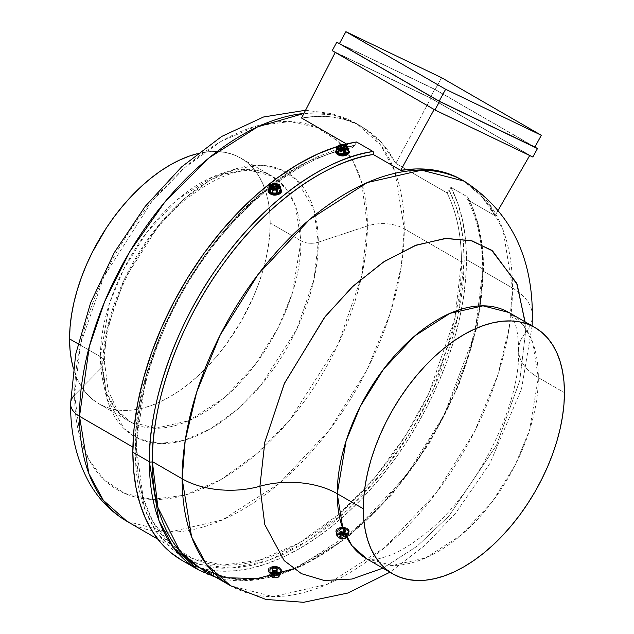 <?xml version="1.0" encoding="UTF-8"?>
<svg xmlns="http://www.w3.org/2000/svg" width="634" height="634" viewBox="0 0 634 634"><rect width="100%" height="100%" fill="white"/><g stroke="black" fill="none" stroke-linecap="round" stroke-linejoin="round"><path stroke-width="0.48" stroke-dasharray="3.17 2.38" d="M281.567 190.319A6.76 3.907 0 0 0 277.034 187.149A6.76 3.907 0 0 0 270.084 188.084A6.76 3.907 180 0 1 277.454 187.236A6.76 3.907 180 0 1 281.631 190.842M271.891 188.48A3.867 2.235 0 0 0 277.605 188.639A0.777 0.444 -120 0 0 277.985 188.67A0.777 0.444 60 0 1 277.605 188.639L278.08 188.298M276.717 192.807L277.106 193.299L276.511 193.869L271.629 193.077L272.311 191.967L273.024 193.124L276.21 193.085A2.607 1.506 180 0 1 273.024 192.855A2.607 1.506 180 0 1 272.287 191.991A2.607 1.506 180 0 1 273.024 190.723L272.612 190.018A3.186 1.839 0 0 0 272.612 192.617A3.186 1.839 0 0 0 277.121 192.617L277.993 190.961L276.091 189.614L273.65 189.614L271.74 190.961L272.216 192.34L273.65 193.021L277.121 192.617A3.186 1.839 0 0 0 277.121 190.018A3.186 1.839 0 0 0 272.612 190.018L273.024 190.723A2.607 1.506 180 0 1 274.165 190.343L272.351 191.833L274.165 190.343L276.202 190.248L277.43 191.238L276.717 193.069L277.106 193.299L275.822 194.059L273.729 194.131L271.629 193.077L272.311 191.967L273.024 192.855A2.607 1.506 180 0 1 272.263 191.793A2.607 1.506 180 0 1 273.024 190.723A2.607 1.506 180 0 1 274.165 190.343L276.765 190.469L277.383 192.197A2.607 1.506 180 0 1 276.717 192.855L277.383 192.197A2.607 1.506 180 0 1 276.717 192.855L276.21 193.085A2.607 1.506 180 0 1 273.024 192.855L274.554 193.418L276.828 192.593L277.106 193.299L276.717 192.855M281.631 190.921A6.76 3.907 0 0 0 280.989 189.336L281.464 191.294L279.38 193.925A6.38 3.685 0 0 0 281.234 191.523L280.989 189.336A6.76 3.907 180 0 1 281.631 191.024M268.166 191.523A6.76 3.907 180 0 1 270.084 188.243L270.084 188.243A6.76 3.907 0 0 0 268.103 191M270.361 193.925L268.974 192.728L268.491 191.317L268.974 189.907L270.361 188.718A6.38 3.685 0 0 0 270.227 193.845M277.755 187.474A6.76 3.907 0 0 0 270.084 188.243A6.76 3.907 180 0 1 277.755 187.474L279.649 188.187L276.099 187.299L277.755 187.474M280.989 189.336L279.649 188.187L280.989 189.336M525.19 323.285L525.459 332.953A67.814 39.157 0 0 0 532.362 315.542A67.814 39.157 0 0 0 512.502 288.05L503.055 229.928L488.243 202.555L464.12 181.118A233.597 134.868 -60 0 1 512.502 288.05L482.712 270.853A233.597 134.868 120 0 0 467.583 199.837L495.027 215.687L480.58 194.781L462.004 179.89M366.69 558.8L392.589 565.465L425.636 557.92L460.831 535.365L492.039 502.088L515.173 465.11L529.485 430.375L538.345 377.595A67.434 38.928 180 0 1 518.596 350.253A67.434 38.928 180 0 1 525.459 332.953L519.698 380.947L496.485 445.274L448.935 516.005L417.093 546.215L382.896 568.159L417.093 546.215L448.935 516.005L496.485 445.274L519.698 380.947L525.459 332.953A67.434 38.928 0 0 0 518.596 350.253A67.434 38.928 0 0 0 538.345 377.595A142.206 82.103 120 0 0 508.896 312.491C508.975 313.878 508.642 308.37 514.943 323.11C517.186 329.331 518.406 338.31 518.596 350.063C521.005 404.841 475.048 497.175 422.91 535.516C410.079 545.43 398.691 552.198 388.737 555.804L378.926 558.728C362.989 560.646 367.934 558.174 366.69 558.8A142.206 82.103 120 0 0 476.269 520.704A142.206 82.103 120 0 0 538.345 377.595L564.442 392.66L538.345 377.595L532.592 342.209L523.581 325.543L508.896 312.491M269.854 573.033A6.76 3.907 180 0 1 268.174 569.871A6.76 3.907 180 0 1 272.882 566.677A6.76 3.907 180 0 1 279.887 567.795A6.76 3.907 0 0 0 272.438 566.772A6.76 3.907 0 0 0 268.103 570.41A6.76 3.907 0 0 0 269.854 573.033L269.854 572.874A6.76 3.907 180 0 1 268.103 570.251A6.76 3.907 180 0 1 277.755 566.725L279.887 567.795L276.939 566.487L274.522 566.265L281.234 570.14L281.298 569.007L279.887 567.692L280.989 568.587A6.76 3.907 180 0 1 281.631 570.251A6.76 3.907 180 0 1 277.296 573.897A6.76 3.907 180 0 1 269.854 572.874L269.854 573.033A6.76 3.907 0 0 0 277.296 574.055A6.76 3.907 0 0 0 281.631 570.41A6.76 3.907 0 0 0 279.887 567.795A6.76 3.907 180 0 1 281.567 570.949A6.76 3.907 180 0 1 276.852 574.142A6.76 3.907 180 0 1 269.854 573.033M279.602 568.262A6.38 3.685 0 0 0 270.591 568.001A6.38 3.685 0 0 0 270.139 573.199L268.864 571.963L268.499 570.545L269.751 568.532L271.598 567.565L275.196 567.05L277.605 567.406L280.347 568.841L281.179 570.196L281.052 571.63L279.982 572.93L277.01 574.198L273.309 574.301L270.139 573.199A6.38 3.685 0 0 0 279.142 573.461A6.38 3.685 0 0 0 279.602 568.262M271.431 576.623A4.636 2.679 0 0 0 276.234 577.392A4.636 2.679 0 0 0 279.459 575.196A4.636 2.679 0 0 0 278.31 573.033L275.101 572.153L272.493 572.534L270.678 573.683L270.282 575.22L270.884 576.203L272.882 577.249L277.248 577.13L279.055 575.981L279.499 574.967L278.31 573.033A4.636 2.679 0 0 0 273.508 572.272A4.636 2.679 0 0 0 270.274 574.459A4.636 2.679 0 0 0 271.431 576.623M270.235 574.832C269.577 572.787 272.216 572.074 278.152 572.684A0.777 0.468 122.6 0 0 277.74 572.7A3.867 2.235 180 0 1 277.462 575.854A3.867 2.235 180 0 1 272.002 575.696A3.867 2.235 180 0 1 272.279 572.542A3.867 2.235 180 0 1 277.74 572.7A0.777 0.468 -57.4 0 1 278.152 572.684L279.507 574.832M273.42 570.719A2.607 1.506 0 0 0 276.614 570.584A2.607 1.506 0 0 0 277.383 569.871L277.232 568.706A3.186 1.839 180 0 1 277.003 571.305A3.186 1.839 180 0 1 272.501 571.171L273.42 570.719A2.607 1.506 0 0 0 276.614 570.584A2.607 1.506 0 0 0 277.383 569.871L276.614 570.584L277.486 569.586L276.289 568.373L273.032 568.183L272.327 569.205L273.452 570.148L275.6 570.846L276.614 570.346L274.585 570.869L272.929 570.521L272.501 571.171L271.78 569.49L273.801 568.207L276.773 568.46L278.057 570.029L277.43 571.036L275.941 571.67L272.501 571.171A3.186 1.839 180 0 1 272.731 568.571A3.186 1.839 180 0 1 277.232 568.706L274.165 568.016A2.607 1.506 0 0 0 272.263 569.467A2.607 1.506 0 0 0 272.937 570.473L272.937 569.808L272.929 570.521L272.358 570.457L275.6 570.846L276.519 570.378L273.42 570.719M349.199 151.272A6.76 3.907 0 0 0 344.658 148.102A6.76 3.907 0 0 0 337.716 149.038A6.76 3.907 180 0 1 345.086 148.19A6.76 3.907 180 0 1 349.263 151.803M339.515 149.434A3.867 2.235 0 0 0 345.229 149.592A0.777 0.444 -120 0 0 345.617 149.632A0.777 0.444 60 0 1 345.229 149.592L345.712 149.252M344.341 153.769L344.738 154.252L343.834 154.038A2.607 1.506 180 0 1 343.208 154.197L340.609 153.618L339.983 152.334A2.607 1.506 180 0 1 340.656 151.685L340.244 150.971A3.186 1.839 0 0 0 340.244 153.571A3.186 1.839 0 0 0 344.753 153.571L345.688 152.271L344.27 150.741L341.274 150.575L339.372 151.914L339.555 152.976L341.274 153.975L344.753 153.571A3.186 1.839 0 0 0 344.753 150.971A3.186 1.839 0 0 0 340.244 150.971L340.656 151.685A2.607 1.506 180 0 1 343.493 151.352A2.607 1.506 180 0 1 345.102 152.746A2.607 1.506 180 0 1 344.341 153.808L344.738 154.252L341.829 154.062L339.943 152.976L339.983 152.334L340.989 151.803L343.802 152.097L345.086 153.127L344.341 154.022L345.086 153.127L343.802 152.097L341.504 151.74L339.983 152.334A2.607 1.506 180 0 1 340.656 151.685A2.607 1.506 180 0 1 343.335 151.32A2.607 1.506 180 0 1 345.078 152.54A2.607 1.506 180 0 1 344.341 153.808L343.834 154.038A2.607 1.506 180 0 1 343.208 154.197L344.46 153.547L344.738 154.252L344.341 153.808M335.735 151.938A6.76 3.907 180 0 1 337.716 149.196A6.76 3.907 180 0 1 344.658 148.261A6.76 3.907 180 0 1 349.199 151.431M347.004 154.878A6.38 3.685 0 0 0 347.004 149.672A6.38 3.685 0 0 0 337.985 149.672A6.38 3.685 0 0 0 336.131 152.073L335.877 152.786L336.131 152.073L342.843 155.948L336.131 152.073L336.297 151.407L337.985 149.672L340.054 148.871L344.936 148.871L347.797 150.226L348.748 151.558L348.391 153.682L347.004 154.878M349.255 151.875A6.76 3.907 0 0 0 345.023 148.332A6.76 3.907 0 0 0 337.716 149.196L337.985 149.672M337.716 149.196L337.716 149.196A6.76 3.907 0 0 0 335.735 151.954M468.066 197.705L467.583 199.837A233.597 134.868 -60 0 1 482.712 270.853A1.934 1.117 0 0 0 483.584 269.933A1.934 1.117 0 0 0 483.013 269.133A235.911 136.207 120 0 0 467.456 196.889L467.837 197.229M462.146 179.977L468.32 183.963L478.599 192.712L487.53 203.324L495.027 215.687L498.237 210.123L495.027 215.687L467.583 199.837L468.146 198.204L467.456 196.889L450.925 187.347L457.669 202.904L462.551 220.267L465.499 239.24L466.481 259.591L465.681 278.936L463.28 299.018L459.301 319.655L453.786 340.632L446.788 361.76L438.371 382.841L428.616 403.652L417.624 424.003L405.491 443.705L392.343 462.551L378.3 480.382L363.504 497.008L348.09 512.272L332.208 526.038L316.017 538.155L299.668 548.521L283.319 557.04L267.12 563.61L251.238 568.191L235.824 570.719L221.028 571.179L206.985 569.57L193.838 565.9L181.712 560.21A235.911 136.207 120 0 0 363.504 497.008A235.911 136.207 120 0 0 466.481 259.591L483.013 269.133L466.481 259.591A235.911 136.207 120 0 0 450.925 187.347L467.456 196.889A235.911 136.207 -60 0 1 483.013 269.133A235.911 136.207 -60 0 1 380.035 506.55A235.911 136.207 -60 0 1 198.244 569.752L241.213 580.799L267.548 577.78L296.03 568.294L354.422 530.872L406.196 475.666L444.577 414.327L468.304 356.704L479.906 307.934L483.013 269.133A1.934 1.117 180 0 1 483.584 269.933A1.934 1.117 180 0 1 482.712 270.853L474.969 333.032L443.562 416.744L415.674 462.971L379.639 507.097L337.613 543.94L293.502 568.793M340.933 528.938L343.168 528.36L344.579 528.93L345.102 530.095L344.056 531.474L345.292 529.992L345.11 528.97L342.392 528.399L339.983 530.016L340.062 531.237L340.918 531.894L344.008 531.506M342.843 534.573L335.972 530.769L336.068 532.354L337.082 533.598L339.618 534.739L342.13 534.85L346.069 533.947L348.272 532.449L348.843 530.515L347.606 528.693A6.38 3.685 180 0 1 348.272 532.449A6.38 3.685 180 0 1 342.843 534.573L336.131 530.69A6.38 3.685 180 0 1 340.648 527.369A6.38 3.685 180 0 1 347.606 528.693L344.492 527.401L340.648 527.369L337.486 528.621L336.131 530.69M342.828 534.652L339.618 534.739L337.082 533.709A6.76 3.907 180 0 1 335.806 530.816A6.76 3.907 180 0 1 340.823 527.583A6.76 3.907 180 0 1 347.915 529.033A6.76 3.907 0 0 0 340.363 527.662A6.76 3.907 0 0 0 335.735 531.371A6.76 3.907 0 0 0 337.082 533.709L336.377 532.877A6.76 3.907 180 0 1 335.735 531.213A6.76 3.907 180 0 1 340.363 527.504A6.76 3.907 180 0 1 347.915 528.875L347.915 528.875A6.76 3.907 180 0 1 349.263 531.213A6.76 3.907 180 0 1 339.618 534.739A6.76 3.907 0 0 0 349.239 531.538A6.76 3.907 0 0 0 347.915 528.875A6.76 3.907 0 0 0 340.704 527.448A6.76 3.907 0 0 0 335.774 530.801A6.76 3.907 0 0 0 336.377 532.877L335.972 530.769M347.606 529.477A6.38 3.685 0 0 0 338.683 528.732A6.38 3.685 0 0 0 337.391 533.891L336.131 531.878L336.488 530.46L338.683 528.732L340.926 528.114L345.752 528.518L347.606 529.477L348.866 531.49L347.979 533.566L344.072 535.255L340.371 535.151L337.391 533.891A6.38 3.685 0 0 0 346.315 534.628A6.38 3.685 0 0 0 347.606 529.477M338.786 537.386A4.636 2.679 0 0 0 343.644 538.377A4.636 2.679 0 0 0 347.091 536.166A4.636 2.679 0 0 0 346.212 534.185L344.04 533.257L340.498 533.368L338.508 534.414L337.867 535.928L338.31 536.943L340.125 538.084L344.5 538.203L346.869 536.681L347.131 535.643L346.212 534.185A4.636 2.679 0 0 0 341.354 533.194A4.636 2.679 0 0 0 337.906 535.405A4.636 2.679 0 0 0 338.786 537.386M337.859 535.785C336.313 535.825 340.775 530.816 346.061 533.836A0.777 0.507 127.7 0 0 345.593 533.82A3.867 2.235 180 0 1 344.809 536.943A3.867 2.235 180 0 1 339.404 536.491A3.867 2.235 180 0 1 340.181 533.368A3.867 2.235 180 0 1 345.593 533.82A0.777 0.507 -52.3 0 1 346.061 533.836L347.131 535.785M344.056 531.625L343.208 531.871A2.607 1.506 0 0 0 344.056 531.625A2.607 1.506 0 0 0 345.078 530.634A2.607 1.506 0 0 0 344.587 529.517L345.047 529.794A3.186 1.839 180 0 1 344.405 532.37A3.186 1.839 180 0 1 339.943 531.997L340.355 531.569L343.208 531.871A2.607 1.506 0 0 0 344.056 531.625A2.607 1.506 0 0 0 345.102 530.42A2.607 1.506 0 0 0 344.587 529.517A2.607 1.506 0 0 0 340.933 529.216A2.607 1.506 0 0 0 339.983 530.016L340.355 531.569L339.943 531.997L339.491 530.278L341.124 529.231L344.127 529.311L345.681 530.801L345.237 531.839L343.287 532.679L339.943 531.997A3.186 1.839 180 0 1 340.585 529.422A3.186 1.839 180 0 1 345.047 529.794L344.587 529.517A2.607 1.506 0 0 0 340.933 529.216A2.607 1.506 0 0 0 339.983 530.016L339.903 530.848M340.07 529.834L340.529 529.247M344.999 529.485L345.102 530.095M74.606 395.006L80.463 438.966L89.41 460.538L103.881 479.534L124.74 493.426L152.112 499.426L184.97 495.138L221.004 479.534L257.039 453.532L289.897 419.874L338.128 344.294L361.546 276.678L367.403 225.966A207.041 119.533 -60 0 1 221.004 479.534A207.041 119.533 -60 0 1 74.606 395.006L102.732 366.65A152.414 87.999 120 0 0 210.504 428.869A152.414 87.999 120 0 0 318.284 242.204L313.973 209.846L296.728 179.977L281.369 169.753L261.224 165.339L237.037 168.493L210.504 179.977L183.979 199.124L159.792 223.897L124.288 279.539L107.043 329.315L102.732 366.65A14.297 8.258 0 0 0 104.626 362.505A14.297 8.258 0 0 0 100.434 356.712L109.278 304.051L123.551 269.395L146.628 232.512L177.766 199.314L212.873 176.807L245.841 169.286L271.685 175.935L286.33 188.956L295.333 205.574L301.063 240.872L270.187 223.049L301.063 240.872A141.865 81.905 -60 0 1 239.137 383.649A141.865 81.905 -60 0 1 129.819 421.65A141.865 81.905 -60 0 1 100.434 356.712L77.982 343.747L100.434 356.712A141.865 81.905 -60 0 1 162.359 213.935A141.865 81.905 -60 0 1 271.685 175.935A141.865 81.905 -60 0 1 301.063 240.872A14.297 8.258 0 0 0 318.284 242.204A14.297 8.258 180 0 1 301.063 240.872L292.226 293.534L277.954 328.19L254.876 365.073L223.739 398.271L188.623 420.778L155.655 428.299L129.819 421.65L115.166 408.629L106.171 392.01L100.434 356.712A14.297 8.258 180 0 1 104.626 362.505A14.297 8.258 180 0 1 102.732 366.65L107.043 399.008L124.288 428.869L139.638 439.1L159.792 443.515L183.979 440.361L210.504 428.869L237.037 409.73L261.224 384.949L296.728 329.315L313.973 279.539L318.284 242.204L367.403 225.966L318.284 242.204A152.414 87.999 120 0 0 210.504 179.977A152.414 87.999 120 0 0 102.732 366.65L74.606 395.006A207.041 119.533 -60 0 1 221.004 141.437A207.041 119.533 -60 0 1 367.403 225.966A30.622 17.681 180 0 1 404.278 228.803L401.251 266.573L389.965 314.044L366.864 370.129L329.506 429.844L279.111 483.576L222.272 520.007L168.913 532.18L127.085 521.417A229.635 132.577 120 0 0 304.043 459.896A229.635 132.577 120 0 0 404.278 228.803L461.425 261.802A3.091 1.783 180 0 1 464.175 260.923A3.091 1.783 0 0 0 461.425 261.802A229.635 132.577 -60 0 1 361.19 492.895A229.635 132.577 -60 0 1 184.232 554.417A229.635 132.577 -60 0 1 136.675 449.292A3.091 1.783 0 0 0 135.153 450.829A3.091 1.783 180 0 1 136.675 449.292A229.635 132.577 -60 0 1 352.773 147.595C311.777 153.293 250.913 191.714 204.837 257.238C157.945 321.929 135.589 399.777 136.675 449.292L132.91 447.121L136.675 449.292L143.173 498.039L153.095 521.972L169.151 543.045L192.284 558.451L222.637 565.1L259.084 560.353L299.05 543.045L339.024 514.198L375.463 476.871L405.823 435.17L428.956 393.048L454.935 318.046L461.425 261.802A229.635 132.577 120 0 0 447.018 192.902L395.814 163.334L388.206 150.757L379.187 139.987L368.853 131.127L357.314 124.28L344.682 119.509L331.083 116.862L316.667 116.363L301.57 118.027C322.603 114.421 341.179 116.498 357.314 124.28L362.434 126.982L381.145 142.032L395.814 163.334L447.018 192.902A229.635 132.577 -60 0 1 461.425 261.802L404.278 228.803A229.635 132.577 120 0 0 356.72 123.678A229.635 132.577 120 0 0 303.908 113.462L332.85 114.714L356.72 123.678L380.432 144.758L394.99 171.663L404.278 228.803A30.622 17.681 0 0 0 367.403 225.966L361.546 182.006L352.599 160.434L338.128 141.437L317.269 127.545L289.897 121.546L257.039 125.833L221.004 141.437L184.97 167.447L152.112 201.097L103.881 276.678L80.463 344.294L74.606 395.006A30.622 17.681 0 0 0 70.556 403.874M270.187 223.049A141.865 81.905 120 0 0 240.809 158.104A141.865 81.905 120 0 0 196.976 153.793L208.261 151.788L217.161 151.51L225.609 152.477L233.51 154.68L240.809 158.104L247.418 162.708L253.283 168.454L258.347 175.285L262.555 183.131L265.868 191.92L268.261 201.564L269.704 211.978L270.187 223.049L269.704 234.683L268.261 246.761L265.868 259.171L262.555 271.788L258.347 284.492L253.283 297.164L240.809 321.921L225.609 345.102L217.161 355.825L208.261 365.818L198.997 375.003L189.447 383.277L179.707 390.568L169.872 396.797L160.045 401.916L150.306 405.871L140.756 408.629L131.484 410.15L122.584 410.428L114.144 409.453L106.235 407.25L98.944 403.826A141.865 81.905 120 0 0 208.261 365.818A141.865 81.905 120 0 0 270.187 223.049M352.773 147.595L346.521 143.981L352.773 147.595L353.114 146.787L352.773 147.595M135.375 460.617L135.153 450.877L135.945 469.041L138.315 486.112L142.238 501.93L147.682 516.345L154.585 529.208L162.883 540.406L172.496 549.829L183.337 557.381L195.304 563L208.269 566.614L222.114 568.207L236.712 567.747L251.912 565.251L267.572 560.741L283.541 554.259L299.668 545.858L315.787 535.635L331.756 523.684L347.424 510.108L362.624 495.051L377.214 478.654L391.059 461.076L404.032 442.484L415.991 423.06L426.833 402.994L436.454 382.468L444.751 361.681L451.654 340.846L457.09 320.154L461.013 299.803L463.383 279.998L464.175 260.923L463.224 241.102L460.395 222.597L455.703 205.638L449.213 190.414L450.925 187.347L447.018 192.902L449.213 190.414A232.654 134.321 -60 0 1 464.175 260.923L457.962 316.223L433.236 389.672L411.22 431.12L382.199 472.576L347.06 510.449L307.989 540.81L268.206 560.519L231.093 568.159L199.345 564.371L174.39 551.358L156.4 531.989L144.671 509.047L135.375 460.617L135.153 450.829A3.091 1.783 0 0 0 135.153 450.877L146.208 376.049L161.329 332.977L183.115 289.128L210.67 247.522L242.22 211.067L275.481 181.966L308.203 161.266L354.913 145.075L353.114 146.787L354.913 145.075L356.562 141.976L354.913 145.075L336.036 149.64L316.635 157.153L296.997 167.511L277.391 180.547L258.101 196.096L239.414 213.927L221.583 233.787L204.861 255.383L189.503 278.421L175.713 302.569L163.699 327.469L153.618 352.781L145.63 378.141L139.837 403.176L136.334 427.538L135.153 450.877A3.091 1.783 180 0 1 135.153 450.829C132.72 346.885 217.153 205.551 308.203 161.266M73.29 368.021L77.197 378.799L81.406 386.645L86.462 393.476L92.326 399.222L98.944 403.826A141.865 81.905 120 0 1 73.29 368.021M434.147 109.508L335.283 52.313L430.866 98.27L529.778 155.37L434.147 109.508M395.814 163.334L430.866 98.27L395.814 163.334M337.082 533.709A6.76 3.907 0 0 0 344.634 535.072A6.76 3.907 0 0 0 349.263 531.371A6.76 3.907 0 0 0 347.915 529.033A6.76 3.907 180 0 1 349.191 531.918A6.76 3.907 180 0 1 344.167 535.151A6.76 3.907 180 0 1 337.082 533.709M343.897 528.494L344.864 530.682L345.3 529.279L343.897 528.494M339.158 533.21L344.698 532.829L348.034 535.405L345.839 538.361L340.299 538.741L336.955 536.166L339.158 533.21L336.955 536.166L340.062 538.734L336.646 535.984L336.646 532.512L339.99 535.096L339.99 538.559L336.646 535.984L336.337 532.33L339.99 535.056L346.299 534.62L348.803 531.252L345.173 528.376L338.445 528.93L336.194 532.116L339.99 535.096L336.606 532.291L336.606 535.762L338.802 532.806L338.802 529.335L336.606 532.291L336.25 531.886A0.777 0.444 0 0 0 336.337 532.33L338.802 529.335L338.445 528.93L336.25 531.886L336.955 536.166L336.606 535.762L338.802 532.806L338.802 529.335L339.111 532.671L344.65 532.291L344.65 528.819L339.111 529.2L339.063 528.661A0.777 0.444 0 0 0 338.445 528.93L338.802 529.335L344.65 528.819L344.603 528.28L339.063 528.661L338.802 532.806L339.158 533.21L339.111 532.671L344.65 532.291L344.65 528.819L345.007 532.378L348.343 534.953L348.343 531.482L345.007 528.907L348.343 531.482L348.652 531.038L345.316 528.455L345.007 528.907L345.316 528.455A0.777 0.444 0 0 0 344.603 528.28L344.698 532.829L339.158 533.21M346.196 538.139L346.196 534.668L348.391 531.704L348.391 535.175L346.196 538.139L345.887 534.803L345.887 538.274L340.347 538.654L340.347 535.183L345.887 534.803L339.681 534.914A0.777 0.444 0 0 0 340.387 535.088L340.347 538.654L340.363 535.017L345.926 534.708A0.777 0.444 0 0 0 346.544 534.438L345.887 534.803L345.887 538.274L340.299 538.741L345.863 538.432L348.391 535.175L346.196 538.139M339.404 536.491L338.675 534.834L340.83 533.139L344.468 533.234L346.354 535.033L345.372 536.649L343.454 537.315L339.404 536.491M343.501 536.8L344.944 536.174L343.755 535.262L345.34 534.573L344.262 533.741L342.677 534.43L341.496 533.511L340.054 534.137L341.243 535.048L339.65 535.738L340.727 536.562L342.312 535.881L343.501 536.8L343.557 534.224L344.587 533.78L343.398 532.861L344.983 532.18L344.214 531.585L342.629 532.267L341.441 531.347L340.41 531.799L341.591 532.711L340.006 533.4L340.783 533.994L342.368 533.313L343.557 534.224L344.587 533.78L344.944 536.174L343.501 536.8L342.312 535.881L340.727 536.562L339.65 535.738L341.243 535.048L340.054 534.137L341.496 533.511L342.677 534.43L344.262 533.741L345.34 534.573L343.755 535.262L344.944 536.174L344.587 533.78L343.398 532.861L343.755 535.262L343.398 532.861L344.983 532.18L345.34 534.573L344.983 532.18L344.214 531.585L344.262 533.741L344.214 531.585L342.629 532.267L342.677 534.43L342.629 532.267L341.441 531.347L341.496 533.511L341.441 531.347L340.41 531.799L340.054 534.137L340.41 531.799L341.591 532.711L341.243 535.048L341.591 532.711L340.006 533.4L339.65 535.738L340.006 533.4L340.783 533.994L340.727 536.562L340.783 533.994L342.368 533.313L342.312 535.881L342.368 533.313L343.557 534.224L343.501 536.8M346.196 534.668L348.748 531.482L346.196 534.668M348.652 531.038L348.748 531.482A0.777 0.444 0 0 0 348.652 531.038M348.343 534.953L348.343 531.482L348.034 535.405L344.698 532.829L345.007 532.378L348.343 534.953M344.389 532.6L344.738 532.18L344.389 532.6M337.019 146.605L343.89 144.639A235.911 136.207 120 0 0 336.773 146.684M336.068 153.206L335.877 152.786M342.55 156.027L342.13 156.012M275.235 187.363L276.099 187.299L275.235 187.363M281.234 191.523L274.522 187.64L281.234 191.523M340.189 153.309L344.46 153.547L345.102 152.746L345.102 153.277M200.74 568.516A233.597 134.868 120 0 0 380.749 505.932A233.597 134.868 120 0 0 482.712 270.853L512.502 288.05A233.597 134.868 -60 0 1 410.539 523.129A233.597 134.868 -60 0 1 230.53 585.713L273.072 596.657L327.358 584.271L385.171 547.221L436.438 492.555L474.438 431.817L497.936 374.765L509.427 326.47L512.502 288.05A67.814 39.157 180 0 1 532.362 315.542A67.814 39.157 180 0 1 525.459 332.953L525.095 321.85M344.959 153.65L345.086 153.127M336.725 149.767A6.76 3.907 180 0 1 337.716 149.038M348.391 150.076L346.037 148.427L342.495 147.801L338.952 148.427L336.606 150.076M336.725 146.866L336.733 150.274L341.25 147.944L346.988 148.895L348.272 151.423L347.186 149.093A0.777 0.444 180 0 0 346.639 148.776L341.25 147.944A0.777 0.444 180 0 0 340.506 148.055L340.783 144.433L336.836 146.708L336.836 150.179L340.783 147.904L336.725 150.337M336.709 150.393L341.195 148.007L346.838 148.942L348.28 152.049L346.814 148.832L348.256 151.946L348.256 148.475L346.814 145.36L346.544 148.673L346.544 145.202L341.155 144.37L341.155 147.841L346.584 148.839L341.155 147.841L336.725 150.242M339.285 149.252L341.742 150.203L345.229 149.592M341.1 151.716L340.189 151.185L341.583 150.377L340.189 149.569L341.409 149.228L341.1 147.936L341.1 149.045L340.189 149.569L339.824 147.207L340.189 149.569L341.583 150.377L341.433 149.362L341.583 150.377L340.189 151.185L339.824 148.824L340.189 151.185L341.1 151.716L341.1 149.553L341.1 151.716L342.495 150.908L342.495 148.744L342.495 149.854L343.454 149.299L342.495 149.854L342.495 148.744L342.495 150.908L341.1 151.716M341.536 149.299L342.495 149.854L341.536 149.299M343.58 149.228L344.809 149.569L343.406 150.377L344.809 151.185L343.897 151.716L342.495 150.908L343.897 151.716L343.897 149.553L343.897 151.716L344.809 151.185L345.165 148.824L344.809 151.185L343.406 150.377L343.565 149.362L343.406 150.377L344.809 149.569L345.165 147.207L344.809 149.569L343.897 149.045L343.897 147.936L343.58 149.228M346.703 145.154L346.814 148.832L346.513 145.043M346.497 145.035L341.155 144.37L340.783 147.904L341.147 144.29M340.783 144.433L336.805 146.723M272.731 568.31L274.165 568.016A2.607 1.506 0 0 0 272.303 569.197A2.607 1.506 0 0 0 272.937 570.473M274.522 566.265L271.114 566.962L269.299 568.143L268.507 570.18L269.759 572.145L271.827 573.176L275.362 573.611L278.746 572.867L280.505 571.662L281.234 570.14L274.522 566.265A6.38 3.685 180 0 0 268.491 570.006A6.38 3.685 180 0 0 274.752 573.619A6.38 3.685 180 0 0 281.234 570.14M274.538 566.21L277.755 566.725A6.76 3.907 0 0 0 268.127 569.942A6.76 3.907 0 0 0 269.854 572.874A6.76 3.907 0 0 0 277.026 573.952A6.76 3.907 0 0 0 281.607 570.584A6.76 3.907 0 0 0 280.989 568.587L281.361 570.14M274.823 566.186C270.147 566.851 267.913 568.207 268.103 570.251L269.933 573.207C275.838 575.426 279.737 574.491 281.631 570.41L281.488 569.427M275.6 570.846L272.358 570.457L272.913 569.815L275.6 570.846M271.13 572.439L276.582 571.765L280.323 574.158L278.611 577.217L273.151 577.891L269.418 575.506L271.13 572.439L269.418 575.506L273.151 577.891L269.125 575.339L269.125 571.868L272.866 574.261L272.866 577.725L269.125 575.339L268.84 571.702L272.913 574.214L279.253 573.358L281.076 569.958L277.003 567.287L270.393 568.199L268.657 571.496L272.866 574.261L269.046 571.654L269.046 575.117L270.766 572.058L270.766 568.587L269.046 571.654L268.681 571.266A0.777 0.444 0 0 0 268.84 571.702L270.766 568.587L270.393 568.199L268.681 571.266L269.418 575.506L269.046 575.117L270.766 572.058L270.766 568.587L271.051 571.908L276.503 571.234L276.503 567.763L271.051 568.436L270.972 567.905A0.777 0.444 0 0 0 270.393 568.199L270.766 568.587L276.503 567.763L276.424 567.232L270.972 567.905L270.766 572.058L271.13 572.439L271.051 571.908L276.503 571.234L276.503 567.763L276.868 571.297L280.608 573.691L280.608 570.22L276.868 567.826L280.608 570.22L280.894 569.752L277.161 567.367L276.868 567.826L277.161 567.367A0.777 0.444 0 0 0 276.424 567.232L276.868 567.826L276.582 571.765L271.13 572.439M278.976 576.972L278.976 573.501L280.688 570.441L280.688 573.905L278.976 576.972L278.691 573.651L278.691 577.122L273.238 577.796L273.238 574.325L278.691 573.651L272.58 574.095A0.777 0.444 0 0 0 273.317 574.23L272.866 574.261L273.238 577.796L273.27 574.158L278.77 573.556A0.777 0.444 0 0 0 279.34 573.255L278.691 573.651L278.691 577.122L273.151 577.891L278.659 577.289L280.688 573.905L278.976 576.972M272.002 575.696L271.225 574.951L271.122 573.651L272.889 572.28L276.527 572.185L278.691 573.873L278.358 575.157L276.852 576.116L273.928 576.361L272.002 575.696M276.131 575.783L277.462 575.086L276.139 574.238L277.605 573.469L276.4 572.7L274.934 573.469L273.603 572.621L272.271 573.31L273.603 574.158L272.129 574.927L273.333 575.696L274.807 574.935L276.131 575.783L276.147 573.207L277.106 572.708L275.782 571.86L277.248 571.091L276.384 570.537L274.918 571.305L273.587 570.457L272.628 570.957L273.959 571.805L272.485 572.573L273.357 573.128L274.823 572.359L276.147 573.207L277.106 572.708L277.462 575.086L276.131 575.783L274.807 574.935L273.333 575.696L272.129 574.927L273.603 574.158L272.271 573.31L273.603 572.621L274.934 573.469L276.4 572.7L277.605 573.469L276.139 574.238L277.462 575.086L277.106 572.708L275.782 571.86L276.139 574.238L275.782 571.86L277.248 571.091L277.605 573.469L277.248 571.091L276.384 570.537L276.4 572.7L276.384 570.537L274.918 571.305L274.934 573.469L274.918 571.305L273.587 570.457L273.603 572.621L273.587 570.457L272.628 570.957L272.271 573.31L272.628 570.957L273.959 571.805L273.603 574.158L273.959 571.805L272.485 572.573L272.129 574.927L272.485 572.573L273.357 573.128L273.333 575.696L273.357 573.128L274.823 572.359L274.807 574.935L274.823 572.359L276.147 573.207L276.131 575.783M278.976 573.501L281.06 570.188L278.976 573.501M280.894 569.752L280.688 570.441L281.06 570.188A0.777 0.444 0 0 0 280.894 569.752M280.608 573.691L280.608 570.22L280.323 574.158L276.582 571.765L276.868 571.297L280.608 573.691M276.297 571.583L276.598 571.131L276.297 571.583M272.929 570.521L272.358 570.457L272.937 569.808M278.413 194.376L277.312 194.717M270.361 188.718L274.522 187.64A6.38 3.685 0 0 0 270.361 188.718L270.084 188.243M269.093 188.813A6.76 3.907 180 0 1 270.084 188.084M277.43 191.238L277.383 192.197M276.511 193.869L273.729 194.131L271.629 193.077L276.511 193.869M280.759 189.122L278.413 187.466L274.871 186.848L271.328 187.466L268.974 189.122M269.078 189.431L273.523 186.887L279.19 187.878L280.656 191.096L279.19 187.878L280.632 190.993L280.632 187.521L279.19 184.407L279.19 187.878L273.523 186.887L278.912 187.719L278.912 184.248L273.523 183.416L273.523 186.887L269.093 189.289L273.626 186.99L279.356 187.933L280.64 190.469L279.562 188.139A0.777 0.444 180 0 0 279.015 187.822L273.626 186.99A0.777 0.444 180 0 0 272.882 187.101L273.151 183.472L269.204 185.754L269.204 189.225L273.151 186.943L269.093 189.376M271.653 188.298L274.118 189.249L277.605 188.639M273.468 190.763L272.557 190.232L273.959 189.423L272.557 188.615L273.785 188.274L273.468 186.982L273.468 188.092L272.557 188.615L272.2 186.253L272.557 188.615L273.959 189.423L273.801 188.409L273.959 189.423L272.557 190.232L272.2 187.87L272.557 190.232L273.468 190.763L273.468 188.599L273.468 190.763L274.871 189.954L274.871 187.791L274.871 188.9L275.83 188.346L274.871 188.9L274.871 187.791L274.871 189.954L273.468 190.763M273.912 188.346L274.871 188.9L273.912 188.346M275.956 188.274L277.185 188.615L275.782 189.423L277.185 190.232L276.266 190.763L274.871 189.954L276.266 190.763L276.266 188.599L276.266 190.763L277.185 190.232L277.541 187.87L277.185 190.232L275.782 189.423L275.933 188.409L275.782 189.423L277.185 188.615L277.541 186.253L277.185 188.615L276.266 188.092L276.266 186.982L275.956 188.274M279.079 184.201L279.19 187.878L278.881 184.09L273.523 183.416L273.151 186.943L273.523 183.329M269.093 185.913L269.109 189.32M273.151 183.472L269.291 185.572M332.208 50.649L430.114 97.723L532.853 157.034L430.114 97.723L434.734 89.243L430.114 97.723L332.208 50.649M335.283 52.313L434.195 109.42L529.778 155.37L430.866 98.27L335.283 52.313M534.906 147.072L434.734 89.243L339.499 43.461L434.734 89.243L534.906 147.072M339.436 43.572L435.122 89.576L441.589 77.705L435.122 89.576L534.858 147.159L435.122 89.576L339.436 43.572M280.64 188.71L270.163 187.91L269.093 188.71M279.507 186.428L277.985 188.67C274.601 190.327 272.018 189.574 270.235 186.428M272.263 192.213L272.263 191.793C272.24 192.799 273.769 193.069 276.836 192.593L277.47 191.872M277.423 569.229L276.923 568.722C273.951 568.159 272.398 568.405 272.263 569.467M348.272 149.664L337.795 148.863L336.725 149.664M347.131 147.381L345.617 149.632C342.225 151.28 339.642 150.535 337.859 147.381M216.028 577.344L256.675 580.015L301.689 566.265L347.717 537.26L391.344 495.217L429.273 443.332L458.644 385.551L477.22 326.248L483.584 269.925C483.528 241.57 478.321 217.399 467.955 197.412M335.735 531.371L337.153 533.876C343.073 536.459 347.107 535.619 349.263 531.371L347.836 528.701C342.043 526.077 338.009 526.917 335.735 531.213L335.735 531.371M345.102 529.969L345.102 530.42L342.732 529.168L340.696 529.541L339.895 530.341M305.556 110.261L332.485 113.74L356.72 123.678L362.434 126.982M98.944 403.826L129.819 421.65L117.306 410.222L108.01 390.084L104.626 362.545C103.667 311.5 137.578 240.619 181.895 202.611C219.673 172.186 249.606 163.287 271.685 175.935L240.809 158.104M184.232 554.417L157.818 539.162M348.423 535.088L348.438 531.561L346.235 534.525L340.363 535.017L336.575 532.338L336.575 535.849M336.725 536.158L340.062 538.734M345.863 538.432L340.323 538.813M348.343 535.318L346.148 538.282M280.711 573.841L280.719 570.315L279.008 573.382L273.27 574.158L269.014 571.662L269.03 575.189M269.204 575.514L272.945 577.907M278.659 577.289L273.199 577.962M280.664 574.032L278.944 577.091M532.14 325.916L521.505 389.022L489.797 463.7L455.632 513.16L424.891 545.383L389.934 572.217"/><path stroke-width="0.95" d="M280.64 188.964A6.38 3.685 180 0 1 279.38 193.132L279.649 193.608A6.76 3.907 0 0 0 281.567 190.319M273.523 186.927A6.38 3.685 180 0 1 280.529 188.837M277.851 188.48A3.867 2.235 0 0 0 277.47 185.405A3.867 2.235 0 0 0 272.137 185.485A0.777 0.444 60 0 1 271.59 184.534A4.636 2.679 180 0 1 276.353 183.892A4.636 2.679 180 0 1 279.467 186.071A4.636 2.679 180 0 1 278.152 188.322L274.871 189.106L272.295 188.655L270.583 187.45L270.322 185.905L273.096 183.955L277.446 184.201L279.42 185.905L279.42 186.951L278.152 188.322A4.636 2.679 180 0 1 273.389 188.964A4.636 2.679 180 0 1 270.274 186.784A4.636 2.679 180 0 1 271.59 184.534A0.777 0.444 -120 0 0 272.137 185.485A3.867 2.235 0 0 0 271.891 188.48M281.631 191.024A6.76 3.907 180 0 1 279.649 193.766L279.649 193.766A6.76 3.907 180 0 1 272.707 194.701A6.76 3.907 180 0 1 268.166 191.523M270.227 193.845A6.38 3.685 0 0 0 279.38 193.925L278.413 194.376M269.569 188.48L268.491 190.533L268.974 191.936L270.361 193.132L274.871 194.21L279.38 193.132L279.649 193.608A6.76 3.907 180 0 1 272.279 194.448A6.76 3.907 180 0 1 268.103 190.842A6.76 3.907 180 0 1 269.093 188.813A6.76 3.907 0 0 0 268.166 191.373A6.76 3.907 0 0 0 272.707 194.543A6.76 3.907 0 0 0 279.649 193.608L279.649 193.766A6.76 3.907 0 0 1 272.279 194.606A6.76 3.907 0 0 1 268.103 191C270.567 195.248 274.387 196.231 279.57 193.941L281.631 190.842A6.76 3.907 180 0 1 279.649 193.608L279.649 193.766A6.76 3.907 0 0 0 281.631 191A6.76 3.907 0 0 0 281.631 190.921M532.14 325.916L532.362 315.74C532.394 255.47 509.641 210.591 464.12 181.118L456.797 177.148C440.67 169.373 421.967 167.099 400.704 170.34L373.26 154.498A233.597 134.868 120 0 0 152.358 461.584L182.148 478.781A233.597 134.868 -60 0 1 284.111 243.702A233.597 134.868 -60 0 1 464.12 181.118L421.578 170.174L367.292 182.56L309.471 219.61L258.212 274.276L220.204 335.014L196.706 392.066L185.223 440.361L182.148 478.781A67.814 39.157 0 0 0 259.916 486.262L264.861 441.938L284.531 383.118L325.155 316.596L353.186 286.037L384.442 261.351L416.403 245.065L446.36 238.392L472.148 240.904L492.555 250.913L517.17 284.412L525.19 323.285M366.69 558.8A142.206 82.103 120 0 1 337.24 493.704L363.33 508.769L337.24 493.704L346.101 440.915L360.405 406.18L383.538 369.202L414.747 335.925L449.942 313.37L482.997 305.834L508.896 312.491A142.206 82.103 120 0 0 399.309 350.594A142.206 82.103 120 0 0 337.24 493.704A67.434 38.928 0 0 0 259.916 486.262L264.798 524.635L284.175 560.607L301.435 573.659L324.228 580.49L351.925 579.048L382.896 568.159L351.925 579.048L324.228 580.49L301.435 573.659L284.175 560.607L264.798 524.635L259.916 486.262A67.434 38.928 180 0 1 337.24 493.704L342.986 529.081L352.005 545.747L366.69 558.8L392.787 573.865L386.154 569.253L380.281 563.491L375.209 556.644L370.985 548.782L367.665 539.97L365.263 530.301L363.813 519.864L363.33 508.769A142.206 82.103 -60 0 1 425.406 365.659A142.206 82.103 -60 0 1 534.985 327.556A142.206 82.103 -60 0 1 564.442 392.66L563.959 404.318L562.509 416.427L560.107 428.861L556.787 441.51L552.571 454.245L547.491 466.949L541.618 479.494L534.993 491.762L527.678 503.634L519.753 514.998L511.289 525.745L502.366 535.77L493.078 544.971L483.504 553.268L473.741 560.575L463.89 566.82L454.031 571.955L444.268 575.918L434.694 578.676L425.406 580.197L416.483 580.482L408.019 579.508L400.094 577.297L392.787 573.865A142.206 82.103 -60 0 1 363.33 508.769L363.813 497.104L365.263 485.002L367.665 472.56L370.985 459.912L375.209 447.176L380.281 434.472L386.154 421.927L392.787 409.659L400.094 397.787L408.019 386.423L416.483 375.677L425.406 365.659L434.694 356.451L444.268 348.161L454.031 340.854L463.89 334.601L473.741 329.474L483.504 325.504L493.078 322.746L502.366 321.224L511.289 320.947L519.753 321.913L527.678 324.125L534.993 327.556L541.618 332.176L547.491 337.938L552.571 344.777L556.787 352.647L560.107 361.451L562.509 371.12L563.959 381.557L564.442 392.66A142.206 82.103 -60 0 1 502.366 535.77A142.206 82.103 -60 0 1 392.787 573.865M348.272 149.925A6.38 3.685 180 0 1 347.004 154.086L347.281 154.561A6.76 3.907 0 0 0 349.199 151.272M341.155 147.888A6.38 3.685 180 0 1 348.161 149.79M345.475 149.434A3.867 2.235 0 0 0 345.094 146.359A3.867 2.235 0 0 0 339.769 146.438A0.777 0.444 60 0 1 339.222 145.487A4.636 2.679 180 0 1 343.977 144.845A4.636 2.679 180 0 1 347.091 147.025A4.636 2.679 180 0 1 345.776 149.275L342.495 150.06L339.919 149.608L338.215 148.404L337.946 146.858L340.72 144.909L345.07 145.154L347.044 146.858L346.782 148.404L345.776 149.275A4.636 2.679 180 0 1 341.013 149.917A4.636 2.679 180 0 1 337.898 147.746A4.636 2.679 180 0 1 339.222 145.487A0.777 0.444 -120 0 0 339.769 146.438A3.867 2.235 0 0 0 339.515 149.434M335.838 152.374L337.716 154.664L342.843 155.948A6.38 3.685 0 0 0 347.004 154.878L349.263 151.803A6.76 3.907 180 0 1 347.281 154.561L347.281 154.72A6.76 3.907 0 0 0 349.263 151.954A6.76 3.907 0 0 0 349.255 151.875A6.76 3.907 180 0 1 347.281 154.72L342.13 156.012L338.611 155.108L336.377 153.618A6.76 3.907 180 0 1 335.735 151.938M335.877 152.786L335.735 151.954A6.76 3.907 0 0 0 336.377 153.618L335.877 152.786M293.502 568.793L257.253 578.596L225.387 577.709L199.456 567.755L179.905 551.136L157.937 507.501L152.358 461.584A1.934 1.117 180 0 1 149.378 461.758L158.92 520.459L173.882 548.101L198.244 569.752A235.911 136.207 -60 0 1 149.378 461.758L132.847 452.208A235.911 136.207 120 0 0 181.712 560.21L198.244 569.752L216.028 577.344M70.556 403.874A30.622 17.681 0 0 0 79.527 416.3L89.307 346.568L104.697 301.499L129.764 251.69L165.228 201.541L209.386 157.628L257.666 126.84L303.908 113.462A229.635 132.577 120 0 0 79.527 416.3L132.91 447.121L79.527 416.3A229.635 132.577 120 0 0 127.085 521.417L103.374 500.345L88.815 473.432L79.527 416.3A30.622 17.681 180 0 1 70.556 403.874A30.622 17.681 180 0 1 74.606 395.006M69.558 338.881L77.982 343.747L69.558 338.881L70.041 349.96L71.484 360.366L73.29 368.021A141.865 81.905 120 0 1 69.558 338.881A141.865 81.905 120 0 1 196.976 153.793L189.447 156.059L179.707 160.014L169.872 165.133L160.045 171.362L150.306 178.653L140.756 186.935L131.484 196.112L122.584 206.113L114.144 216.828L106.235 228.169L92.326 252.253L86.462 264.766L81.406 277.438L77.197 290.142L73.877 302.767L71.484 315.169L70.041 327.247L69.558 338.881M346.521 143.981L301.57 118.027L346.521 143.981M336.773 146.684A235.911 136.207 120 0 0 132.847 452.208L149.378 461.758A235.911 136.207 -60 0 1 373.093 151.526L356.562 141.976L373.093 151.526L373.791 152.849L373.26 154.498L400.704 170.34L434.147 109.508L400.704 170.34L415.959 168.921L430.486 169.587L444.149 172.337L456.797 177.148L462.146 179.977M335.235 52.4L301.57 118.027L335.235 52.4M529.699 155.52L498.237 210.123L529.699 155.52M356.562 141.976A235.911 136.207 120 0 0 343.89 144.639L356.562 141.976M373.093 151.526C331.067 156.741 268.119 195.716 220.236 263.292C171.513 329.989 148.237 410.65 149.378 461.758A1.934 1.117 0 0 0 152.358 461.584C151.241 411.086 174.144 331.503 222.177 265.535C269.387 198.704 331.59 159.895 373.26 154.498L373.775 152.612M152.358 461.584A233.597 134.868 120 0 0 200.74 568.516L230.53 585.713A233.597 134.868 -60 0 1 182.148 478.781L152.358 461.584M337.391 146.486L317.682 154.007L297.711 164.42L277.763 177.591L258.141 193.315L239.105 211.384L220.941 231.521L203.91 253.449L188.258 276.852L174.207 301.388L161.955 326.7L151.677 352.441L143.53 378.229L137.626 403.692L134.051 428.473L132.847 452.208L133.655 470.626L136.056 487.942L140.035 503.982L145.551 518.596L152.548 531.641L160.965 542.997L170.712 552.547L181.712 560.21M342.13 156.012L347.281 154.72A6.76 3.907 180 0 1 339.618 155.488A6.76 3.907 0 0 0 347.281 154.72L347.281 154.561A6.76 3.907 180 0 1 339.911 155.409A6.76 3.907 180 0 1 335.735 151.803A6.76 3.907 180 0 1 336.725 149.767A6.76 3.907 0 0 0 335.798 152.326A6.76 3.907 0 0 0 340.339 155.496A6.76 3.907 0 0 0 347.281 154.561L347.004 154.086L348.391 152.889L348.874 151.486L347.797 149.442M348.169 148.285L346.441 145.107L341.052 144.275L337.106 146.549L338.556 149.656L343.937 150.496L347.884 148.213L346.441 145.107L347.884 148.213L343.937 150.496L344.214 150.963L348.161 148.689L348.161 152.16L344.214 154.434L344.214 150.963L348.161 148.689L348.431 152.635L344.143 155.029L338.009 154.078L336.361 150.765L336.733 146.922L338.184 150.036L338.184 153.507L336.733 150.393L338.453 153.658L338.453 150.187L343.842 151.027L343.842 154.498L338.453 153.658L344.214 154.434L348.272 152.001L348.256 148.586M337.193 149.442L336.242 150.765L336.242 152.2L338.952 154.545L342.495 155.164L347.004 154.086A6.38 3.685 180 0 1 338.833 154.498A6.38 3.685 180 0 1 336.725 149.925M348.161 148.689L348.629 152.2A0.777 0.444 180 0 1 348.431 152.635L348.272 151.423L348.557 152.54L344.484 154.91L344.214 154.434L344.484 154.91A0.777 0.444 180 0 1 343.739 155.029L344.214 154.434L344.214 150.963L343.739 155.029L338.35 154.189L338.453 153.658L338.35 154.189A0.777 0.444 180 0 1 337.803 153.88L338.453 153.658L338.453 150.187L344.214 150.963L338.556 149.656L337.803 153.88L336.361 150.765L336.725 150.242M345.229 149.592L346.291 148.451L346.069 147.159L344.642 146.161L342.495 145.78L340.347 146.161L338.928 147.159L338.707 148.451L339.769 149.592M341.1 149.553L339.824 148.824L341.227 148.015L339.824 147.207L341.1 146.47L342.495 147.278L343.897 146.47L345.165 147.207L343.771 148.015L345.165 148.824L343.897 149.553L342.495 148.744L341.1 149.553L342.495 148.744L342.495 147.278L341.1 146.47L339.824 147.207L341.227 148.015L339.824 148.824L341.1 149.553M341.433 149.362L341.227 148.015L341.433 149.362M341.1 147.936L341.1 146.47L341.1 147.936M343.897 147.936L343.897 146.47L342.495 147.278L342.495 148.744L343.897 149.553L345.165 148.824L343.771 148.015L345.165 147.207L343.897 146.47L343.897 147.936M343.565 149.362L343.771 148.015L343.565 149.362M346.544 145.202L348.24 148.38M338.287 149.79L338.453 150.187L338.287 149.79M336.567 150.337L336.361 150.765A0.777 0.444 180 0 1 336.567 150.337M336.757 150.353L336.916 146.533L338.184 150.036L338.556 149.656L337.106 146.549L340.862 144.251L346.497 145.035L341.147 144.29M341.092 144.211L336.916 146.533M389.934 572.217L347.884 593.028L303.607 602.3L265.82 599.415L230.53 585.713L206.407 564.276L191.595 536.903L182.148 478.781A67.814 39.157 180 0 0 259.916 486.262L264.814 442.183L284.254 383.728L324.434 317.507L352.203 286.964L383.237 262.135L415.08 245.556L445.036 238.487L470.943 240.571L491.556 250.192L516.662 283.16L525.095 321.85M277.312 194.717L273.626 194.931L270.361 193.925M280.545 187.331L278.809 184.153L273.428 183.313L269.482 185.596L270.924 188.702L276.313 189.534L280.26 187.26L278.809 184.153L280.26 187.26L276.313 189.534L276.582 190.01L280.529 187.735L280.529 191.206L276.582 193.481L276.582 190.01L280.529 187.735L280.807 191.682L276.511 194.067L270.377 193.124L268.935 189.384A0.777 0.444 180 0 0 268.737 189.812L269.109 185.968L270.552 189.075L270.552 192.546L269.109 189.439L270.829 192.704L270.829 189.233L276.21 190.065L276.21 193.536L270.829 192.704L276.582 193.481L280.64 191.048L280.632 187.632M269.093 188.964A6.38 3.685 180 0 0 271.209 193.544A6.38 3.685 180 0 0 279.38 193.132L281.124 191.246L281.124 189.812L280.173 188.48M280.64 191.064L280.807 191.682L276.86 193.956L276.582 193.481L276.86 193.956A0.777 0.444 180 0 1 276.115 194.067L276.582 193.481L276.582 190.01L276.115 194.067L270.726 193.235L270.829 192.704L270.726 193.235A0.777 0.444 180 0 1 270.179 192.918L270.829 192.704L270.829 189.233L276.582 190.01L276.313 189.534L276.21 190.065L276.313 189.534L270.924 188.702L270.179 192.918L268.737 189.812L269.109 185.968L270.552 189.075L270.924 188.702L270.552 189.075L270.924 188.702L269.212 185.738M277.605 188.639L278.659 187.49L278.437 186.206L277.018 185.207L274.871 184.827L272.723 185.207L271.297 186.206L271.083 187.49L272.137 188.639M273.468 188.599L272.2 187.87L273.595 187.062L272.2 186.253L273.468 185.516L274.871 186.325L276.266 185.516L277.541 186.253L276.139 187.062L277.541 187.87L276.266 188.599L274.871 187.791L273.468 188.599L274.871 187.791L274.871 186.325L273.468 185.516L272.2 186.253L273.595 187.062L272.2 187.87L273.468 188.599M273.801 188.409L273.595 187.062L273.801 188.409M273.468 186.982L273.468 185.516L273.468 186.982M276.266 186.982L276.266 185.516L274.871 186.325L274.871 187.791L276.266 188.599L277.541 187.87L276.139 187.062L277.541 186.253L276.266 185.516L276.266 186.982M275.933 188.409L276.139 187.062L275.933 188.409M280.529 187.735L281.005 191.246A0.777 0.444 180 0 1 280.807 191.682L280.632 190.993M280.608 187.41L279.079 184.201M269.181 185.77L273.23 183.297L278.809 184.153L273.523 183.329M273.46 183.258L269.291 185.572M445.631 89.283L345.895 31.7L441.589 77.705L541.317 135.288L445.631 89.283L439.164 101.155L339.436 43.572L345.895 31.7L445.631 89.283L541.317 135.288L441.589 77.705L345.895 31.7L339.436 43.572L439.164 101.155L445.631 89.283M434.948 109.967L332.208 50.649L336.82 42.169L439.56 101.488L434.948 109.967L332.208 50.649L336.82 42.169L439.56 101.488L537.474 148.554L532.853 157.034L434.948 109.967L439.56 101.488L534.906 147.072L537.474 148.554L532.853 157.034L434.948 109.967M534.858 147.159L541.317 135.288L534.858 147.159L439.164 101.155L534.858 147.159M373.767 153.277L373.6 152.065L373.767 153.277M281.631 190.842L280.64 188.71M508.896 312.491L534.985 327.556M349.263 151.803L348.272 149.664M157.818 539.162L127.085 521.417C111.877 512.502 99.641 500.242 90.369 484.661C77.023 461.576 70.422 434.615 70.556 403.795L75.692 354.232L90.583 302.925L114.223 252.681L145.162 206.43L181.617 166.908L221.662 136.468L263.53 116.997L305.556 110.261M335.735 151.954L336.725 149.664M336.725 146.866L336.725 150.337M268.103 191L269.093 188.71M269.093 185.913L269.093 189.384"/></g></svg>
